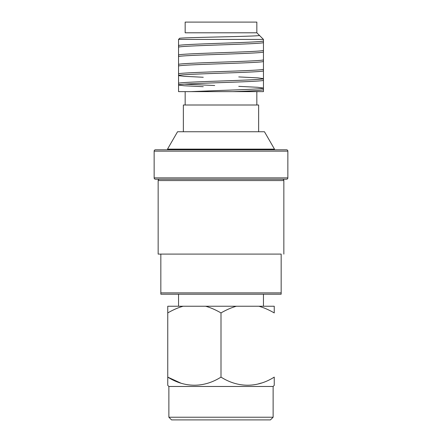 <?xml version="1.0" encoding="UTF-8"?>
<svg xmlns="http://www.w3.org/2000/svg" width="442" height="442" viewBox="0 0 442 442"><rect width="100%" height="100%" fill="white"/><g stroke="black" fill="none" stroke-linecap="round" stroke-linejoin="round"><path stroke-width="0.66" d="M258.636 131.749L264.46 131.749L274.488 149.131L274.488 149.799L155.479 149.799A1.337 1.337 0 0 0 154.142 151.136L154.142 177.883A1.337 1.337 0 0 0 155.479 179.22L286.521 179.22L155.479 179.22A1.337 1.337 0 0 1 154.142 177.883L154.142 151.136A1.337 1.337 0 0 1 155.479 149.799L167.512 149.799L167.512 149.131L167.512 149.799L286.521 149.799L155.479 149.799L286.521 149.799A1.337 1.337 0 0 1 287.858 151.136L287.858 177.883A1.337 1.337 0 0 1 286.521 179.22A1.337 1.337 0 0 0 287.858 177.883L154.142 177.883L287.858 177.883L287.858 151.136L154.142 151.136L287.858 151.136A1.337 1.337 0 0 0 286.521 149.799L274.488 149.799L274.488 149.131L167.512 149.131L177.54 131.749L183.364 131.749L183.364 105.003L258.636 105.003L183.364 105.003L183.364 131.749L258.636 131.749L258.636 105.003L258.636 131.749L264.46 131.749L274.488 149.131L167.512 149.131L177.54 131.749L258.636 131.749M281.167 254.1L281.167 292.875L160.833 292.875L160.833 294.212L281.167 294.212L281.167 292.875L160.833 292.875L160.833 294.212L281.167 294.212L281.167 254.1L160.833 254.1L160.833 292.875L160.833 254.1L158.153 254.1L158.153 180.557L158.153 254.1L281.167 254.1M168.877 386.468L167.756 385.347L167.756 377.109C184.651 387.816 203.823 388.004 221 377.109C237.895 387.816 257.067 388.004 274.244 377.109L274.244 385.347L273.123 386.468L168.877 386.468L168.877 417.226L273.123 417.226L168.877 417.226L171.551 419.9L168.877 417.226L168.877 386.468L167.756 385.347L167.756 377.109C184.651 387.816 203.823 388.004 221 377.109C237.895 387.816 257.067 388.004 274.244 377.109L274.244 385.347L273.123 386.468L273.123 417.226L270.449 419.9L171.551 419.9L270.449 419.9L273.123 417.226L273.123 386.468L168.877 386.468M261.327 383.043L257.741 384.076L261.327 383.043M274.244 306.24L274.244 312.925C268.813 309.792 263.675 307.56 258.835 306.24L236.409 306.24C231.569 307.56 226.431 309.792 221 312.925L221 377.109L221 312.925C215.569 309.792 210.431 307.56 205.591 306.24L183.165 306.24C178.325 307.56 173.187 309.792 167.756 312.925L167.756 377.109L180.673 383.043L167.756 377.109L167.756 306.24L183.165 306.24C178.325 307.56 173.187 309.792 167.756 312.925L167.756 306.24L236.409 306.24C231.569 307.56 226.431 309.792 221 312.925C215.569 309.792 210.431 307.56 205.591 306.24L274.244 306.24L274.244 312.925C268.813 309.792 263.675 307.56 258.835 306.24L274.244 306.24M256.835 91.632L256.835 105.003L256.835 91.632M185.165 91.632L185.165 105.003L185.165 91.632M263.454 91.632L178.546 91.632L178.546 39.415L263.454 39.415L263.454 91.632M178.546 39.415L179.568 38.393C177.579 37.432 262.426 36.443 259.443 35.404L256.835 32.796L185.165 32.796L185.165 22.1L185.165 32.796L256.835 32.796L256.835 22.1L185.165 22.1L256.835 22.1L256.835 32.796L263.454 39.415M263.454 294.212L263.454 306.24L263.454 294.212M178.546 294.212L178.546 306.24L178.546 294.212M283.847 180.557L283.847 254.1L283.847 180.557L158.153 180.557A1.337 1.337 0 0 1 159.49 179.22A1.337 1.337 0 0 0 158.153 180.557L283.847 180.557A1.337 1.337 0 0 0 282.51 179.22A1.337 1.337 0 0 1 283.847 180.557M263.454 89.693C262.438 90.317 252.299 90.969 233.028 91.632L190.889 91.632L221 90.433C243.531 89.649 264.2 88.864 263.454 88.074L263.366 89.792M263.366 52.057L263.454 50.338C264.2 51.123 243.531 51.913 221 52.697C198.469 53.482 177.8 54.267 178.546 55.057L178.634 54.957M178.546 55.057L178.634 56.769M263.454 51.952C264.2 52.742 243.531 53.526 221 54.311C198.469 55.095 177.8 55.885 178.546 56.67M263.366 61.488L263.454 59.775C264.2 60.56 243.531 61.344 221 62.134C198.469 62.919 177.8 63.703 178.546 64.488L178.634 64.388M178.546 64.488L178.634 66.206M263.454 61.388C264.2 62.178 243.531 62.963 221 63.747C198.469 64.532 177.8 65.317 178.546 66.107M263.366 70.924L263.454 69.206C264.2 69.996 243.531 70.781 221 71.565C198.469 72.35 177.8 73.14 178.546 73.925L178.634 73.825M178.546 73.925L178.634 75.643L184.231 76.328L203.254 77.256M263.454 70.825C264.2 71.61 243.531 72.4 221 73.184C198.469 73.969 177.8 74.753 178.546 75.538M263.366 80.356L263.454 78.643C264.2 79.427 243.531 80.217 221 81.002C198.469 81.787 177.8 82.571 178.546 83.361L178.634 83.256M178.546 83.361L178.634 85.074L184.231 85.759L203.254 86.693M263.454 80.256C264.2 81.046 243.531 81.831 221 82.615C198.469 83.4 177.8 84.19 178.546 84.975M178.634 45.52L178.634 47.338M263.454 78.643L257.769 77.858L238.746 76.925M263.454 88.074L257.769 87.289L238.746 86.361M214.713 85.505L184.574 84.168M178.546 45.62C177.8 44.835 198.469 44.045 221 43.261C243.531 42.476 264.2 41.692 263.454 40.902L263.366 42.62M263.454 42.52C264.2 43.305 243.531 44.095 221 44.88C198.469 45.664 177.8 46.449 178.546 47.239"/></g></svg>
